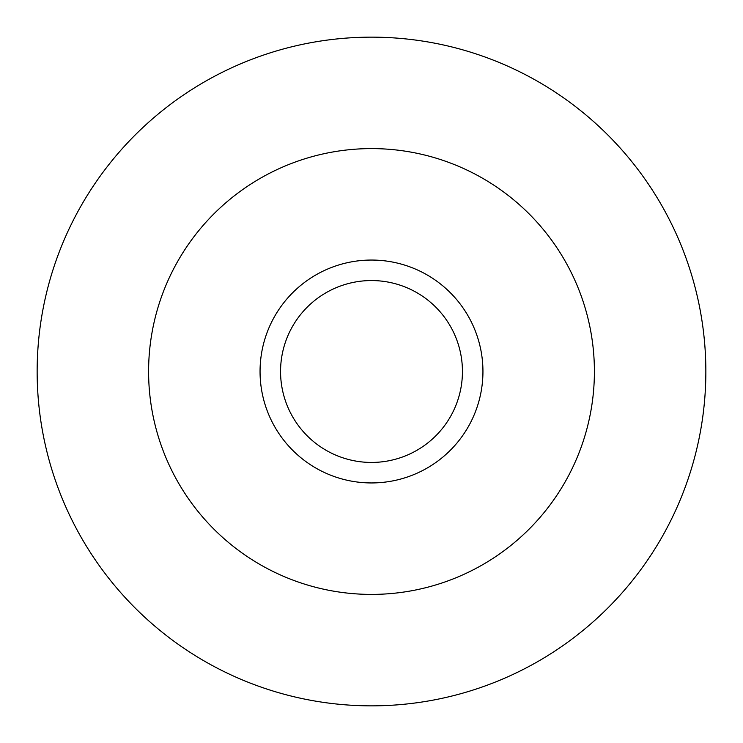 <?xml version="1.0" encoding="UTF-8"?>
<svg xmlns="http://www.w3.org/2000/svg" width="743" height="743" viewBox="0 0 743 743"><rect width="100%" height="100%" fill="white"/><g stroke="black" fill="none" stroke-linecap="round" stroke-linejoin="round"><path stroke-width="1.11" d="M371.5 280.557A90.943 90.943 0 0 1 450.258 416.972A90.943 90.943 0 0 1 292.742 416.972A90.943 90.943 0 0 1 371.5 280.557M371.5 260.05A111.45 111.45 0 0 1 468.016 427.225A111.45 111.45 0 0 1 274.984 427.225A111.45 111.45 0 0 1 371.5 260.05M371.5 37.15A334.35 334.35 0 0 1 661.056 538.675A334.35 334.35 0 0 1 81.944 538.675A334.35 334.35 0 0 1 371.5 37.15M371.5 148.6A222.9 222.9 0 0 1 564.541 482.95A222.9 222.9 0 0 1 178.459 482.95A222.9 222.9 0 0 1 371.5 148.6"/></g></svg>

